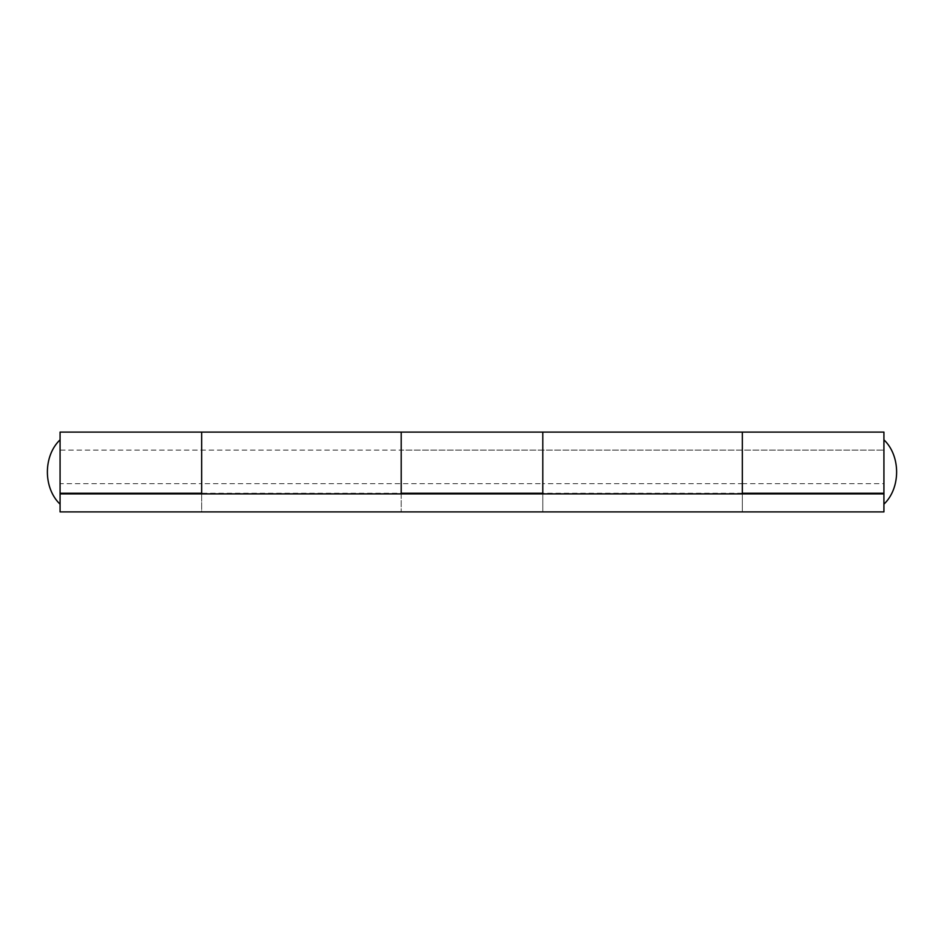 <?xml version="1.0" encoding="UTF-8"?>
<svg xmlns="http://www.w3.org/2000/svg" width="944" height="944" viewBox="0 0 944 944"><rect width="100%" height="100%" fill="white"/><g stroke="black" fill="none" stroke-linecap="round" stroke-linejoin="round"><path stroke-width="0.71" stroke-dasharray="4.72 3.54" d="M883.926 493.842L883.926 472L883.926 493.889L542.8 493.889L542.8 452.648L542.8 483.647L742.326 483.647L742.326 450.111L742.326 493.889L742.326 452.223L742.326 493.24L742.326 483.647L883.926 483.647L883.926 453.521L883.926 511.908L60.074 511.908L60.074 493.889L201.674 493.889L201.674 511.908L60.074 511.908L60.074 493.889L883.926 493.889L742.326 493.889L742.326 511.908L883.926 511.908L542.8 511.908L542.8 493.889L542.8 511.908L742.326 511.908L742.326 432.092M883.926 504.179L883.926 493.889L742.326 493.889L742.326 511.908L201.674 511.908L401.2 511.908L401.2 432.092M542.8 432.092L542.8 493.24L542.8 450.111L542.8 483.647L201.674 483.647L201.674 493.24L201.674 432.092M60.074 493.24L60.074 483.647L201.674 483.647L201.674 450.111L201.674 511.908L60.074 511.908L60.074 438.346L60.074 504.12L60.074 439.845L60.074 472L60.074 439.845L60.074 472L60.074 450.111L401.2 450.111L401.2 493.24L201.674 493.24L201.674 438.547L201.674 511.908L60.074 511.908M742.326 493.24L542.8 493.24L542.8 453.521L542.8 493.889L401.2 493.889L401.2 511.908L401.2 493.889L60.074 493.889L60.074 450.111L883.926 450.111L401.2 450.111L401.2 493.24M60.074 504.179L60.074 493.889L883.926 493.889L883.926 511.908L742.326 511.908L742.326 493.889L201.674 493.889L201.674 511.908M542.8 493.24L542.8 439.007L542.8 511.908L542.8 493.889L742.326 493.889L201.674 493.889L201.674 453.521L201.674 493.24M883.926 450.158L883.926 511.908M401.2 493.889L401.2 511.908M60.074 450.158L60.074 493.889L201.674 493.889M60.074 493.842L60.074 472M883.926 472L883.926 493.24"/><path stroke-width="1.42" d="M542.8 493.889L542.8 432.092L742.326 432.092L742.326 493.889L742.326 493.24L883.926 493.24L883.926 432.092L742.326 432.092L742.326 493.24M742.326 511.908L883.926 511.908L883.926 493.889L60.074 493.889L60.074 493.24L201.674 493.24L201.674 432.092L201.674 493.889M60.074 493.24L60.074 432.092L401.2 432.092L401.2 493.889M542.8 493.24L401.2 493.24L401.2 432.092L542.8 432.092L542.8 493.24M883.926 511.908L60.074 511.908L60.074 493.889M883.926 493.889L883.926 493.24M60.074 511.908L201.674 511.908M401.2 511.908L542.8 511.908M60.074 504.179C43.153 488.154 43.153 455.846 60.074 439.821M883.926 439.821C900.847 455.858 900.847 488.154 883.926 504.179"/></g></svg>
